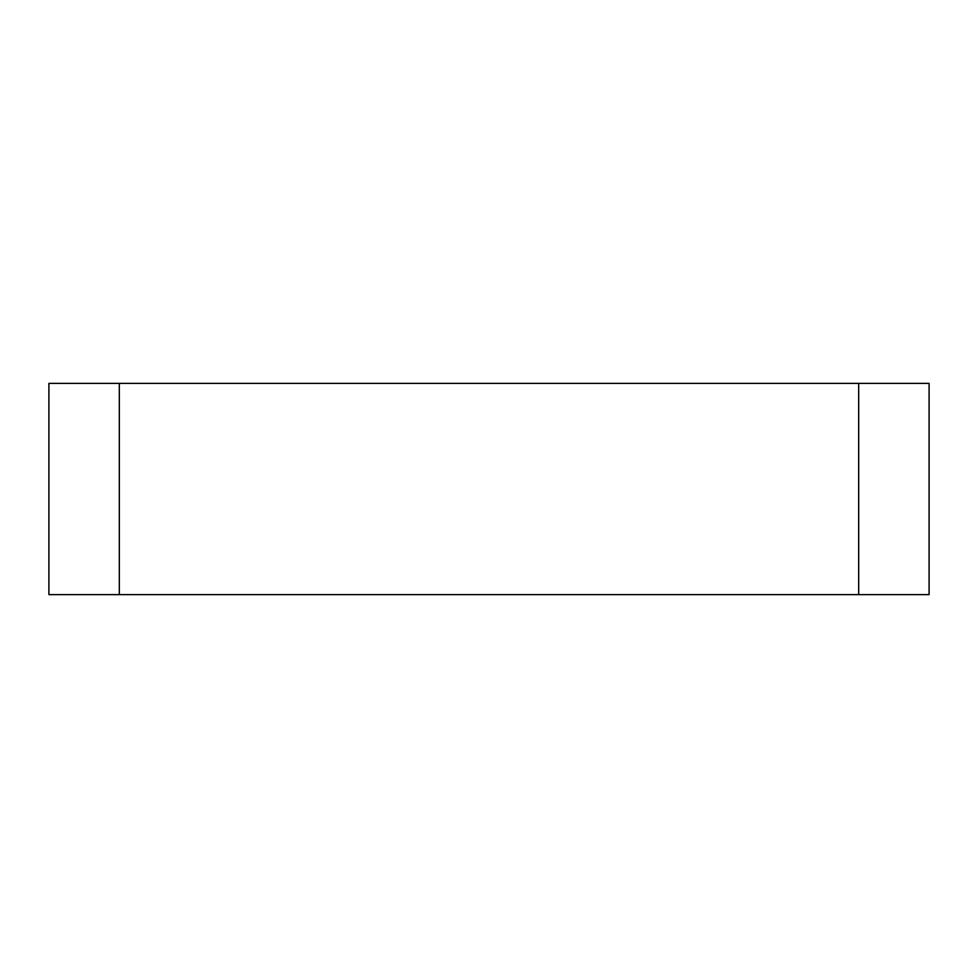 <?xml version="1.0" encoding="UTF-8"?>
<svg xmlns="http://www.w3.org/2000/svg" width="978" height="978" viewBox="0 0 978 978"><rect width="100%" height="100%" fill="white"/><g stroke="black" fill="none" stroke-linecap="round" stroke-linejoin="round"><path stroke-width="1.47" d="M858.684 383.376L929.1 383.376L929.1 594.624L119.316 594.624L119.316 383.376L858.684 383.376L858.684 594.624M119.316 594.624L48.9 594.624L48.9 383.376L119.316 383.376"/></g></svg>
